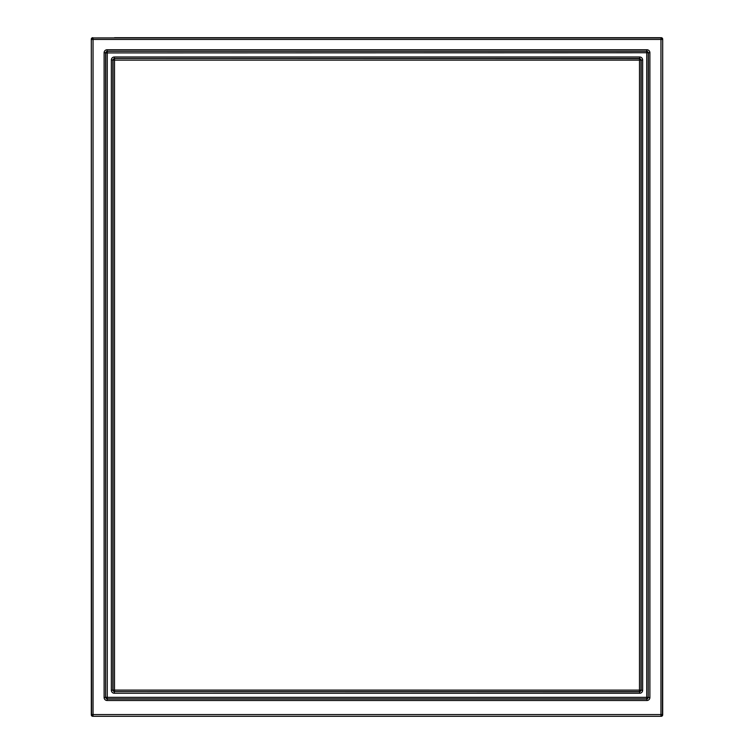 <?xml version="1.0" encoding="UTF-8"?>
<svg xmlns="http://www.w3.org/2000/svg" width="754" height="754" viewBox="0 0 754 754"><rect width="100%" height="100%" fill="white"/><g stroke="black" fill="none" stroke-linecap="round" stroke-linejoin="round"><path stroke-width="1.13" d="M661.192 716.3A1.489 1.489 45 0 0 662.691 714.811L662.691 39.189A1.489 1.489 -45 0 0 661.192 37.7L660.956 39.425L662.455 39.425A1.489 1.489 -135 0 0 660.956 37.936L93.044 37.936L93.044 39.425L91.545 39.425A1.489 1.489 -45 0 1 93.044 37.936L661.192 37.7A1.489 1.489 -45 0 1 662.691 39.189L662.455 714.575L660.956 714.575L660.956 716.064A1.489 1.489 -45 0 0 662.455 714.575L662.691 714.811A1.489 1.489 45 0 1 661.192 716.3L92.808 716.3A1.489 1.489 135 0 1 91.309 714.811L91.309 39.189A1.489 1.489 -135 0 1 92.808 37.7A1.489 1.489 -135 0 0 91.309 39.189L91.545 714.575L93.044 714.575L93.044 716.064A1.489 1.489 -135 0 1 91.545 714.575L91.309 714.811A1.489 1.489 135 0 0 92.808 716.3L661.192 716.3M639.439 37.7L114.561 37.7M104.118 697.507L105.607 697.507L107.106 699.005L646.894 699.005L646.894 700.494A2.997 2.988 45 0 0 649.882 697.507L648.393 697.507L646.734 698.845L646.734 697.346L648.233 697.346L648.233 52.912A1.499 1.499 45 0 0 646.734 51.404L646.734 697.346L107.266 697.346L107.266 698.845A1.499 1.499 45 0 1 105.767 697.346L107.266 697.346L107.266 52.912L648.393 52.742L648.233 697.346A1.499 1.499 135 0 1 646.734 698.845L107.266 698.845L107.106 700.494A2.997 2.988 135 0 1 104.118 697.507L104.118 52.742L105.607 52.742L105.607 697.507L105.767 52.912A1.499 1.499 135 0 1 107.266 51.404L107.266 52.903L105.767 52.912L107.106 51.244L646.894 51.244L648.393 52.742L649.882 52.742A2.997 2.988 -45 0 0 646.894 49.755L646.894 51.244L107.106 51.244L107.106 49.755A2.997 2.988 -135 0 0 104.118 52.742M112.846 690.268L114.344 691.767L114.344 693.256A2.997 2.988 135 0 1 111.356 690.268L113.006 690.108L113.006 60.141A1.499 1.499 -45 0 1 114.504 58.642L114.504 60.141L112.846 59.981L112.846 690.268M111.356 59.981L112.846 59.981L114.344 58.482L639.496 58.642L639.496 60.141L640.994 60.141A1.499 1.499 -135 0 0 639.496 58.642L641.154 59.981L641.154 690.268L639.656 691.767L114.504 691.606A1.499 1.499 -135 0 1 113.006 690.108L114.495 690.108L114.504 691.606L639.496 691.606A1.499 1.499 -45 0 0 640.994 690.108L640.994 60.141L642.644 59.981A2.997 2.988 -45 0 0 639.656 56.993L639.656 58.482L114.344 58.482L114.344 56.993A2.997 2.988 -135 0 0 111.356 59.981L111.356 690.268M114.344 693.256L639.656 693.256L639.496 690.117L642.644 690.268L642.644 59.981M114.504 60.141L114.495 690.108L639.496 690.117L639.505 60.141L114.504 60.141M93.044 39.425L93.044 714.575L660.956 714.575L660.956 39.425L93.044 39.425M107.106 700.494L646.894 700.494M646.894 49.755L107.106 49.755M649.882 697.507L649.882 52.742M639.656 56.993L114.344 56.993M639.656 693.256A2.997 2.988 45 0 0 642.644 690.268"/></g></svg>
